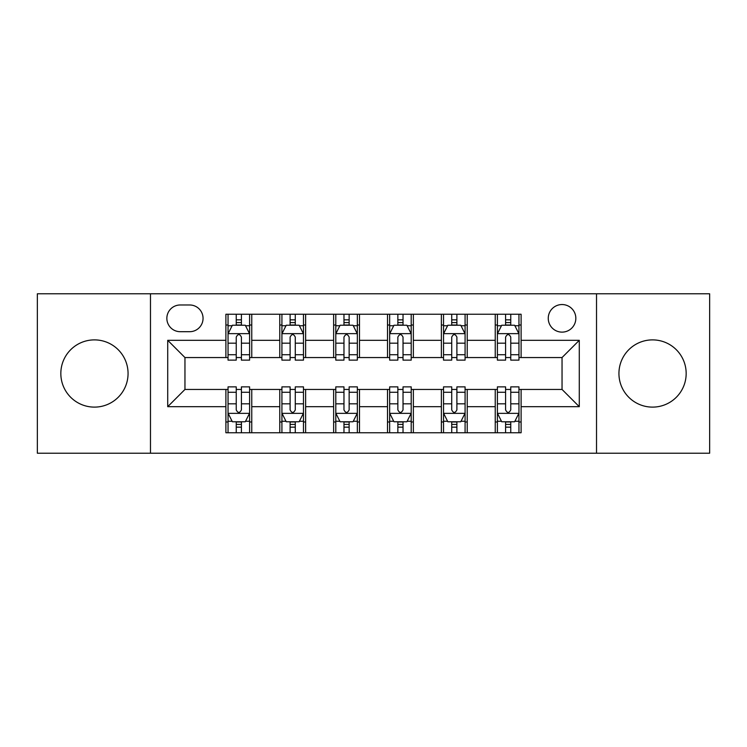 <?xml version="1.0" encoding="UTF-8"?>
<svg xmlns="http://www.w3.org/2000/svg" width="747" height="747" viewBox="0 0 747 747"><rect width="100%" height="100%" fill="white"/><g stroke="black" fill="none" stroke-linecap="round" stroke-linejoin="round"><path stroke-width="1.12" d="M652.551 339.885A33.615 33.615 0 0 0 618.936 373.5A33.615 33.615 0 0 0 652.551 407.115A33.615 33.615 0 0 0 686.166 373.5A33.615 33.615 0 0 0 652.551 339.885M94.449 339.885A33.615 33.615 0 0 0 60.834 373.5A33.615 33.615 0 0 0 94.449 407.115A33.615 33.615 0 0 0 128.064 373.5A33.615 33.615 0 0 0 94.449 339.885M562.043 304.543A13.791 13.791 0 0 0 548.251 318.334A13.791 13.791 0 0 0 562.043 332.126A13.791 13.791 0 0 0 575.834 318.334A13.791 13.791 0 0 0 562.043 304.543M596.526 453.224L709.65 453.224L709.65 293.776L596.526 293.776L596.526 453.224L150.474 453.224L150.474 293.776L37.35 293.776L37.35 453.224L150.474 453.224M180.214 331.696L189.691 331.696A13.362 13.362 0 0 0 203.053 318.334A13.362 13.362 0 0 0 189.691 304.981L180.214 304.981A13.362 13.362 0 0 0 166.852 318.334A13.362 13.362 0 0 0 180.214 331.696M596.526 293.776L150.474 293.776M225.893 406.685L167.72 406.685L167.72 340.315L225.893 340.315L225.893 357.552L184.957 357.552L184.957 389.448L225.893 389.448L225.893 432.756L521.107 432.756L521.107 389.448L562.043 389.448L562.043 357.552L521.107 357.552L521.107 340.315L579.28 340.315L579.28 406.685L521.107 406.685M521.107 340.315L521.107 314.244L225.893 314.244L225.893 340.315M495.242 314.244L495.242 357.552L497.399 357.552M505.588 357.552L510.761 357.552M518.95 357.552L521.107 357.552M495.242 357.552L465.082 357.552M441.374 314.244L441.374 357.552L443.531 357.552M451.72 357.552L456.893 357.552M441.374 357.552L411.205 357.552M387.506 314.244L387.506 357.552L389.663 357.552M397.852 357.552L403.025 357.552M387.506 357.552L357.337 357.552M333.638 314.244L333.638 357.552L335.795 357.552M343.975 357.552L349.148 357.552M333.638 357.552L303.469 357.552M279.77 314.244L279.77 357.552L281.918 357.552M290.107 357.552L295.28 357.552M279.77 357.552L249.601 357.552M225.893 357.552L228.05 357.552M236.239 357.552L241.412 357.552M225.893 389.448L228.05 389.448M236.239 389.448L241.412 389.448M249.601 389.448L251.758 389.448L251.758 432.756M281.918 389.448L251.758 389.448M290.107 389.448L295.28 389.448M303.469 389.448L305.626 389.448L305.626 432.756M335.795 389.448L305.626 389.448M343.975 389.448L349.148 389.448M357.337 389.448L359.494 389.448L359.494 432.756M389.663 389.448L359.494 389.448M397.852 389.448L403.025 389.448M411.205 389.448L413.362 389.448L413.362 432.756M443.531 389.448L413.362 389.448M451.72 389.448L456.893 389.448M465.082 389.448L467.23 389.448L467.23 432.756M497.399 389.448L467.23 389.448M505.588 389.448L510.761 389.448M518.95 389.448L521.107 389.448M251.758 314.244L251.758 357.552M225.893 325.02L228.05 325.02M236.239 325.02L241.412 325.02M249.601 325.02L251.758 325.02M225.893 421.98L228.05 421.98M236.239 421.98L241.412 421.98M249.601 421.98L251.758 421.98M279.77 389.448L279.77 432.756M305.626 314.244L305.626 357.552M279.77 325.02L281.918 325.02M290.107 325.02L295.28 325.02M303.469 325.02L305.626 325.02M279.77 421.98L281.918 421.98M290.107 421.98L295.28 421.98M303.469 421.98L305.626 421.98M333.638 389.448L333.638 432.756M333.638 421.98L335.795 421.98M343.975 421.98L349.148 421.98M357.337 421.98L359.494 421.98M359.494 314.244L359.494 357.552M333.638 325.02L335.795 325.02M343.975 325.02L349.148 325.02M357.337 325.02L359.494 325.02M387.506 389.448L387.506 432.756M387.506 421.98L389.663 421.98M397.852 421.98L403.025 421.98M411.205 421.98L413.362 421.98M413.362 314.244L413.362 357.552M387.506 325.02L389.663 325.02M397.852 325.02L403.025 325.02M411.205 325.02L413.362 325.02M441.374 389.448L441.374 432.756M441.374 421.98L443.531 421.98M451.72 421.98L456.893 421.98M465.082 421.98L467.23 421.98M467.23 314.244L467.23 357.552M441.374 325.02L443.531 325.02M451.72 325.02L456.893 325.02M465.082 325.02L467.23 325.02M495.242 389.448L495.242 432.756M495.242 421.98L497.399 421.98M505.588 421.98L510.761 421.98M518.95 421.98L521.107 421.98M495.242 325.02L497.399 325.02M505.588 325.02L510.761 325.02M518.95 325.02L521.107 325.02M184.957 357.552L167.72 340.315M184.957 389.448L167.72 406.685M579.28 340.315L562.043 357.552M579.28 406.685L562.043 389.448M241.412 319.847L236.239 319.847M249.601 354.741L241.412 354.741L241.412 360.138L249.601 360.138L249.601 333.853L245.287 325.234L232.364 325.234L228.05 333.853L228.05 360.138L236.239 360.138L236.239 354.741L228.05 354.741M228.05 333.853L228.05 314.244M249.601 333.853L249.601 314.244M236.239 325.234L236.239 314.244M241.412 314.244L241.412 325.234M241.412 354.741L241.412 337.084C239.684 333.76 237.966 333.76 236.239 337.084L236.239 354.741M236.239 427.153L241.412 427.153M228.05 392.259L236.239 392.259L236.239 386.862L228.05 386.862L228.05 413.147L232.364 421.766L245.287 421.766L249.601 413.147L249.601 386.862L241.412 386.862L241.412 392.259L249.601 392.259M249.601 413.147L249.601 432.756M228.05 413.147L228.05 432.756M241.412 421.766L241.412 432.756M236.239 432.756L236.239 421.766M236.239 392.259L236.239 409.916C237.957 413.24 239.684 413.24 241.412 409.916L241.412 392.259M295.28 319.847L290.107 319.847M303.469 354.741L295.28 354.741L295.28 360.138L303.469 360.138L303.469 333.853L299.155 325.234L286.232 325.234L281.918 333.853L281.918 360.138L290.107 360.138L290.107 354.741L281.918 354.741M281.918 333.853L281.918 314.244M303.469 333.853L303.469 314.244M290.107 325.234L290.107 314.244M295.28 314.244L295.28 325.234M295.28 354.741L295.28 337.084C293.562 333.76 291.834 333.76 290.107 337.084L290.107 354.741M349.148 319.847L343.975 319.847M357.337 354.741L349.148 354.741L349.148 360.138L357.337 360.138L357.337 333.853L353.032 325.234L340.1 325.234L335.795 333.853L335.795 360.138L343.975 360.138L343.975 354.741L335.795 354.741M335.795 333.853L335.795 314.244M357.337 333.853L357.337 314.244M343.975 325.234L343.975 314.244M349.148 314.244L349.148 325.234M349.148 354.741L349.148 337.084C347.43 333.76 345.702 333.76 343.975 337.084L343.975 354.741M403.025 319.847L397.852 319.847M411.205 354.741L403.025 354.741L403.025 360.138L411.205 360.138L411.205 333.853L406.9 325.234L393.968 325.234L389.663 333.853L389.663 360.138L397.852 360.138L397.852 354.741L389.663 354.741M389.663 333.853L389.663 314.244M411.205 333.853L411.205 314.244M397.852 325.234L397.852 314.244M403.025 314.244L403.025 325.234M403.025 354.741L403.025 337.084C401.298 333.76 399.58 333.76 397.852 337.084L397.852 354.741M290.107 427.153L295.28 427.153M281.918 392.259L290.107 392.259L290.107 386.862L281.918 386.862L281.918 413.147L286.232 421.766L299.155 421.766L303.469 413.147L303.469 386.862L295.28 386.862L295.28 392.259L303.469 392.259M303.469 413.147L303.469 432.756M281.918 413.147L281.918 432.756M295.28 421.766L295.28 432.756M290.107 432.756L290.107 421.766M290.107 392.259L290.107 409.916C291.834 413.24 293.552 413.24 295.28 409.916L295.28 392.259M343.975 427.153L349.148 427.153M335.795 392.259L343.975 392.259L343.975 386.862L335.795 386.862L335.795 413.147L340.1 421.766L353.032 421.766L357.337 413.147L357.337 386.862L349.148 386.862L349.148 392.259L357.337 392.259M357.337 413.147L357.337 432.756M335.795 413.147L335.795 432.756M349.148 421.766L349.148 432.756M343.975 432.756L343.975 421.766M343.975 392.259L343.975 409.916C345.702 413.24 347.42 413.24 349.148 409.916L349.148 392.259M397.852 427.153L403.025 427.153M389.663 392.259L397.852 392.259L397.852 386.862L389.663 386.862L389.663 413.147L393.968 421.766L406.9 421.766L411.205 413.147L411.205 386.862L403.025 386.862L403.025 392.259L411.205 392.259M411.205 413.147L411.205 432.756M389.663 413.147L389.663 432.756M403.025 421.766L403.025 432.756M397.852 432.756L397.852 421.766M397.852 392.259L397.852 409.916C399.57 413.24 401.298 413.24 403.025 409.916L403.025 392.259M456.893 319.847L451.72 319.847M465.082 354.741L456.893 354.741L456.893 360.138L465.082 360.138L465.082 333.853L460.768 325.234L447.845 325.234L443.531 333.853L443.531 360.138L451.72 360.138L451.72 354.741L443.531 354.741M443.531 333.853L443.531 314.244M465.082 333.853L465.082 314.244M451.72 325.234L451.72 314.244M456.893 314.244L456.893 325.234M456.893 354.741L456.893 337.084C455.166 333.76 453.448 333.76 451.72 337.084L451.72 354.741M451.72 427.153L456.893 427.153M443.531 392.259L451.72 392.259L451.72 386.862L443.531 386.862L443.531 413.147L447.845 421.766L460.768 421.766L465.082 413.147L465.082 386.862L456.893 386.862L456.893 392.259L465.082 392.259M465.082 413.147L465.082 432.756M443.531 413.147L443.531 432.756M456.893 421.766L456.893 432.756M451.72 432.756L451.72 421.766M451.72 392.259L451.72 409.916C453.438 413.24 455.166 413.24 456.893 409.916L456.893 392.259M510.761 319.847L505.588 319.847M518.95 354.741L510.761 354.741L510.761 360.138L518.95 360.138L518.95 333.853L514.636 325.234L501.713 325.234L497.399 333.853L497.399 360.138L505.588 360.138L505.588 354.741L497.399 354.741M497.399 333.853L497.399 314.244M518.95 333.853L518.95 314.244M505.588 325.234L505.588 314.244M510.761 314.244L510.761 325.234M510.761 354.741L510.761 337.084C509.043 333.76 507.316 333.76 505.588 337.084L505.588 354.741M505.588 427.153L510.761 427.153M497.399 392.259L505.588 392.259L505.588 386.862L497.399 386.862L497.399 413.147L501.713 421.766L514.636 421.766L518.95 413.147L518.95 386.862L510.761 386.862L510.761 392.259L518.95 392.259M518.95 413.147L518.95 432.756M497.399 413.147L497.399 432.756M510.761 421.766L510.761 432.756M505.588 432.756L505.588 421.766M505.588 392.259L505.588 409.916C507.316 413.24 509.034 413.24 510.761 409.916L510.761 392.259M279.77 406.685L251.758 406.685M279.77 340.315L251.758 340.315M333.638 340.315L305.626 340.315M333.638 406.685L305.626 406.685M387.506 340.315L359.494 340.315M387.506 406.685L359.494 406.685M441.374 340.315L413.362 340.315M441.374 406.685L413.362 406.685M495.242 340.315L467.23 340.315M495.242 406.685L467.23 406.685M249.489 333.638L228.162 333.638M228.05 325.748L232.102 325.748M245.548 325.748L249.601 325.748M236.239 343.181L228.05 343.181M249.601 343.181L241.412 343.181M241.412 322.592L236.239 322.592M228.162 413.362L249.489 413.362M249.601 421.252L245.548 421.252M232.102 421.252L228.05 421.252M241.412 403.819L249.601 403.819M228.05 403.819L236.239 403.819M236.239 424.408L241.412 424.408M303.357 333.638L282.03 333.638M281.918 325.748L285.97 325.748M299.416 325.748L303.469 325.748M290.107 343.181L281.918 343.181M303.469 343.181L295.28 343.181M295.28 322.592L290.107 322.592M357.234 333.638L335.898 333.638M335.795 325.748L339.838 325.748M353.284 325.748L357.337 325.748M343.975 343.181L335.795 343.181M357.337 343.181L349.148 343.181M349.148 322.592L343.975 322.592M411.102 333.638L389.766 333.638M389.663 325.748L393.716 325.748M407.162 325.748L411.205 325.748M397.852 343.181L389.663 343.181M411.205 343.181L403.025 343.181M403.025 322.592L397.852 322.592M282.03 413.362L303.357 413.362M303.469 421.252L299.416 421.252M285.97 421.252L281.918 421.252M295.28 403.819L303.469 403.819M281.918 403.819L290.107 403.819M290.107 424.408L295.28 424.408M335.898 413.362L357.234 413.362M357.337 421.252L353.284 421.252M339.838 421.252L335.795 421.252M349.148 403.819L357.337 403.819M335.795 403.819L343.975 403.819M343.975 424.408L349.148 424.408M389.766 413.362L411.102 413.362M411.205 421.252L407.162 421.252M393.716 421.252L389.663 421.252M403.025 403.819L411.205 403.819M389.663 403.819L397.852 403.819M397.852 424.408L403.025 424.408M464.97 333.638L443.643 333.638M443.531 325.748L447.584 325.748M461.03 325.748L465.082 325.748M451.72 343.181L443.531 343.181M465.082 343.181L456.893 343.181M456.893 322.592L451.72 322.592M443.643 413.362L464.97 413.362M465.082 421.252L461.03 421.252M447.584 421.252L443.531 421.252M456.893 403.819L465.082 403.819M443.531 403.819L451.72 403.819M451.72 424.408L456.893 424.408M518.838 333.638L497.511 333.638M497.399 325.748L501.452 325.748M514.898 325.748L518.95 325.748M505.588 343.181L497.399 343.181M518.95 343.181L510.761 343.181M510.761 322.592L505.588 322.592M497.511 413.362L518.838 413.362M518.95 421.252L514.898 421.252M501.452 421.252L497.399 421.252M510.761 403.819L518.95 403.819M497.399 403.819L505.588 403.819M505.588 424.408L510.761 424.408"/></g></svg>
